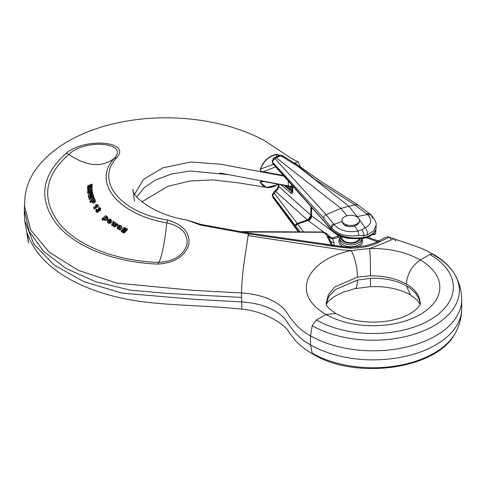 <?xml version="1.0" encoding="UTF-8"?>
<svg xmlns="http://www.w3.org/2000/svg" width="486" height="486" viewBox="0 0 486 486"><rect width="100%" height="100%" fill="white"/><g stroke="black" fill="none" stroke-linecap="round" stroke-linejoin="round"><path stroke-width="0.73" d="M358.042 231.117L354.446 225.978C357.641 225 359.318 223.335 359.47 220.978L359.47 220.869M365.174 227.867L364.925 227.491L362.368 229.599L358.048 231.087M364.925 227.491L359.342 219.514M292.797 186.314L292.797 192.043C292.669 193.58 292.037 193.938 290.901 193.112A1.094 0.741 -49.7 0 1 291.807 191.861L292.706 192.116M272.336 161.613L272.707 162.98L331.057 229.149C338.736 236.463 349.72 239.221 364.002 237.417C369.712 236.099 373.479 233.833 375.307 230.619C376.182 228.049 376.31 227.916 375.684 230.218A2.187 1.264 180 0 1 375.721 230.461L375.8 229.568M335.425 232.818C342.976 237.83 352.137 239.592 362.914 238.122L363.485 238.419L363.886 237.958L364.002 235.4L367.301 234.847L373.71 230.868L376.067 225.249L376.079 228.681L375.131 231.306A2.187 1.81 28 0 0 375.307 230.619M323.427 220.632L331.361 230.024A2.187 1.646 139.8 0 1 331.057 229.149L331.057 227.272L331.47 227.758C337.673 234.562 346.773 237.107 358.771 235.4L364.002 235.4L362.374 229.611M274.851 157.567L274.268 157.92A3.281 1.525 59.1 0 0 273.837 159.286L272.288 161.255C272.859 159.05 273.515 157.932 274.268 157.92A3.281 1.525 59.1 0 1 275.489 158.065L280.872 155.812L301.095 168.278L314.94 179.37L354.993 204.885L348.863 206.234L298.926 167.105M272.288 161.279L272.707 162.318A3.281 2.545 -42.4 0 1 275.21 158.843L275.489 158.065M357.957 217.546L348.863 206.234L340.947 208.385L276.182 157.695M272.288 161.231L273.041 163.885A2.187 1.677 138.6 0 1 272.707 162.98L272.707 162.318L323.548 218.062L324.071 216.325L325.505 214.934L340.947 208.385L346.998 215.808A8.748 5.048 0 0 1 356.663 216.671L367.398 214.526C372.416 219.751 371.687 224.192 365.18 227.855C366.833 229.787 367.538 232.12 367.295 234.847M354.446 225.978C347.672 227.655 343.517 226.142 341.986 221.44L334.101 224.417L331.47 227.758M341.986 221.44L341.974 220.377A8.748 5.048 180 0 1 350.722 215.328A8.748 5.048 180 0 1 359.47 220.377A8.748 5.048 180 0 1 354.094 225.036A8.748 5.048 180 0 1 344.574 223.967A8.748 5.048 180 0 1 341.974 220.377M283.016 156.935L282.342 155.599L280.872 155.812L280.562 155.338L280.392 155.939M298.313 166.504L299.953 166.613L282.354 155.605M358.2 205.062L318.664 179.881L299.965 166.625L300.773 168.065M354.993 204.885L356.669 204.618L358.419 205.22M277.706 156.984L278.278 155.97L279.341 156.225M274.602 157.816L276.151 157.677M354.902 204.91L367.471 214.502L371.243 215.019L372.337 217.813M323.548 218.062L331.057 227.272A3.281 2.424 -39.2 0 1 333.663 223.906L334.101 224.417C339.501 230.546 347.49 232.788 358.054 231.148L358.759 235.382M345.145 225.668L346.998 225.152M369.858 235.424L363.911 237.897M311.648 207.449L311.648 215.942L311.016 215.413A4.374 2.855 -47.9 0 1 307.644 220.176L307.972 220.456L297.669 224.028L274.554 193.55L275.125 191.855L277.64 189.449L277.038 189.018L277.451 189.254M273.053 163.897A2.187 1.677 138.6 0 0 273.897 164.335M323.123 219.757L323.463 220.638L324.223 221.063M375.113 231.336A2.187 1.81 28 0 1 374.384 232.004M272.33 194.995L272.707 196.429A3.281 2.29 143.6 0 0 273.029 197.565L272.294 195.348M274.499 191.581A2.187 1.027 59.4 0 1 274.73 191.296L274.134 191.648A2.187 1.027 59.4 0 0 273.837 192.565L272.288 194.637L272.707 195.767A2.187 1.555 -37.2 0 1 274.554 193.55M284.146 185.354L291.807 191.861A24.051 13.887 180 0 1 292.608 191.691L292.517 192.219L292.797 192.091M273.041 197.583A3.281 2.29 143.6 0 0 274.025 198.215M311.034 215.432L307.668 220.194L297.45 223.742M278.903 184.376L278.903 186.569L277.64 189.449A2.187 0.316 -138.3 0 1 277.233 188.768A2.187 2.187 0 0 0 277.038 189.018L274.73 191.296A2.187 1.027 59.4 0 1 275.72 191.502L307.644 220.176M311.016 206.744L310.736 215.164A4.374 2.867 -48.1 0 1 307.377 219.933L297.232 223.457A2.187 1.555 -37.2 0 0 295.385 225.668L299.826 231.597M333.013 231.701L311.648 215.942A4.374 2.661 -53.6 0 1 308.519 220.887L323.931 232.247M272.294 194.649L274.134 191.648A2.187 1.027 59.4 0 1 275.125 191.855M310.736 215.164L278.903 186.569A2.187 1.264 180 0 1 278.527 185.865L277.233 188.768A2.187 0.316 -138.3 0 1 277.931 189.078L278.162 188.811M278.527 185.84A2.187 1.264 180 0 1 278.903 185.154M87.632 187.59L87.632 186.618L89.606 185.877L89.606 187.31L89.606 186.867L87.632 187.59L87.632 186.861M92.103 184.832L92.103 185.846L90.36 186.575L90.36 185.579L92.103 184.832L92.103 184.109L87.632 185.895L87.632 186.618M92.103 187.013L92.103 188.027L87.632 189.765L87.632 188.046L87.632 188.793L92.103 187.013L92.103 186.26L90.36 187.007L90.36 185.579M121.567 226.118L121.737 227.642L121.567 227.12L121.737 227.642L120.133 230.127L119.222 229.617L119.222 228.651L120.133 229.161L121.737 226.646L121.567 226.118L119.611 225.17L118.62 225.54L120.236 226.014L120.437 226.81L118.584 226.3L117.618 226.567L117.393 227.57L119.368 228.286L119.222 228.651M119.222 229.277L117.521 228.706L117.478 227.685M109.186 223.451L109.186 222.485L110.249 222.296L110.249 223.274L108.591 223.281L107.546 222.254L107.606 221.428M111.391 221.039L111.075 222.539L110.668 222.959L110.249 222.643M109.028 221.738L108.7 220.516L110.668 221.974L111.47 220.273L110.857 219.411L109.52 219.071L107.892 220.012L107.558 221.33L109.186 222.485M98.415 205.359L98.415 206.368L94.09 209.12L93.64 207.486L94.09 208.148L98.415 205.359L98.057 204.819L96.313 204.588L95.499 205.122L96.75 205.517L93.64 207.486M95.681 206.216L95.499 205.122M95.353 201.556L95.159 202.225C93.434 203.519 92.395 203.336 92.042 201.678L90.366 202.559L90.019 201.842L90.019 200.876L90.366 201.593L92.042 200.7C92.395 202.358 93.44 202.534 95.159 201.222L95.347 200.439L94.442 198.391L90.019 200.876M114.253 158.387C101.829 167.816 86.678 166.485 68.793 154.39C44.281 176.151 41.116 199.175 59.298 223.475C77.092 245.643 116.203 261.012 158.539 262.44C173.952 261.444 183.441 255.46 187.007 244.501C188.1 233.511 181.345 226.294 166.753 222.843C165.052 241.171 161.073 260.356 158.539 262.44L158.266 264.092C114.921 262.695 74.941 246.894 56.716 224.186C38.03 199.327 41.188 175.683 66.187 153.26C85.7 136.943 131.815 141.608 116.731 157.701C94.278 181.521 121.628 213.111 167.7 220.018M158.266 264.098C174.79 262.792 184.984 256.256 188.835 244.494C190.172 232.83 183.125 224.678 167.7 220.024L166.753 222.843C119.398 215.104 91.301 182.596 114.259 158.387M90.135 196.873L88.513 197.249L88.239 195.421L88.513 196.283L92.091 195.36L88.962 197.735L89.217 198.574L93.974 197.219L93.743 196.441L90.432 197.492L93.373 195.226L93.081 194.291L89.795 195.226L92.711 193.112L92.474 192.389L88.239 195.421M92.711 193.112L92.711 194.127L92.061 194.6M93.373 195.226L93.373 196.235L92.638 196.812M93.974 197.219L93.974 198.227L89.217 199.539L88.962 197.735M97.072 210.663L97.072 209.685L96.422 209.077L95.821 210.985C96.763 212.953 97.753 212.911 98.804 210.863L98.804 209.873L99.934 209.861L100.663 208.694L99.855 207.565L98.445 207.765L98.883 208.524L99.758 208.67M98.154 210.657L97.886 209.46L98.233 209.909M98.883 209.521L98.445 207.765M100.547 209.217L100.304 210.578L98.901 210.894M107.692 218.159L107.631 219.283L106.142 220.492L104.636 220.34L104.071 219.229L102.728 220.31L102.024 219.721L102.024 218.767L102.728 219.35L104.071 218.257L104.411 219.198L105.401 219.611L107.181 218.864L107.764 217.388L107.394 216.774L106.094 216.513L106.495 216.155L105.79 215.571L102.024 218.767M114.01 225.012L112.588 225.838L111.756 225.31L111.756 224.344L112.588 224.866L114.714 223.603L113.718 225.589L114.544 226.118L117.995 224.24L117.162 223.694L114.969 225L116.008 222.94L115.164 222.406L113.001 223.742L113.991 221.671L113.165 221.16L111.756 224.344M113.991 221.671L113.675 223.335M116.008 222.94L115.686 224.587M117.995 224.24L117.995 225.237L114.544 227.09L113.718 226.555L113.718 225.589M127.289 228.845L127.289 229.848L124.167 233.067L121.433 231.816L121.433 230.856L124.167 232.101L127.289 228.845L126.317 228.359L126.038 228.742L125.267 227.74L123.9 227.594L122.976 228.098L122.284 229.392L122.83 230.358L124.598 230.607L123.979 231.3L121.555 230.036L121.433 230.856L121.488 230.115M122.29 230.455L122.393 229.872M91.575 191.059L91.344 190.652L90.074 193.1L89.084 193.75L87.923 193.501L87.68 191.988M89.138 190.312L89.138 191.296L88.531 191.83L88.531 190.852L89.138 190.312L88.944 189.668L87.875 190.573L87.62 191.545L87.923 192.529L88.999 192.796L90.031 192.158L91.344 189.649L91.155 191.703L92.103 190.864L92.328 189.655C92.091 188.568 91.307 188.592 89.995 189.722L89.381 191.776L88.665 191.964L88.531 190.852L88.403 191.484M91.004 191.016L91.155 192.699L92.103 191.879L92.352 190.913M359.203 238.93A8.748 5.048 180 0 1 353.049 242.563A8.748 5.048 180 0 1 344.538 241.269A8.748 5.048 180 0 1 341.974 237.697A8.748 5.048 180 0 1 342.132 236.743M292.608 186.138L288.277 186.035L262.677 181.248C261 180.98 260.18 181.4 260.223 182.499L266.498 187.42L276.485 185.178C272.397 188.015 266.504 187.651 266.498 187.42M276.491 183.921L276.491 185.099L278.527 184.534L276.491 185.099C268.916 188.957 263.558 188.07 260.411 182.444L260.952 181.412L262.677 181.248M314.679 354.537L313.154 354.245L312.182 353.152L310.524 344.817C297.049 337.709 291.023 327.661 284.425 318.196C274.809 308.646 260.502 303.209 241.506 301.879L195.378 299.394L122.022 293.131L83.677 281.631L53.825 264.773L33.898 244.154L24.707 220.51L24.355 212.054M310.524 335.893C297.049 328.785 291.023 318.737 284.425 309.272C274.809 299.722 260.502 294.279 241.506 292.955L241.785 309.145C202.316 304.983 164.444 305.834 130.363 299.862C111.829 296.503 94.977 291.339 79.819 284.359C52.105 271.388 34.579 254.306 27.234 233.104C29.275 247.739 28.474 242.739 27.975 239.695L24.707 220.51M292.177 189.169L292.438 188.082L292.031 187.146L288.283 185.852L228.912 174.717L190.233 170.987L171.491 174L155.49 180.002L143.978 187.851L136.809 197.037M241.506 297.42L167.305 293.429L130.473 290.166L95.864 281.771L66.181 268.509L43.454 251.292L29.178 231.287L24.3 209.824L25.029 196.581C26.359 186.126 30.454 176.4 37.325 167.403C51.583 149.117 73.532 135.479 103.172 126.488C131.834 118.232 161.99 115.868 193.641 119.404C219.964 122.533 243.286 129.434 263.612 140.114L292.25 158.922L298.264 161.911L294.237 163.041M420.098 303.823A47.014 27.143 0 0 0 406.387 285.92C396.309 280.331 384.323 277.816 370.429 278.363L357.356 280.112L335.358 289.632L328.852 296.369L326.185 303.902M335.826 313.476C350.534 322.157 376.352 324.605 395.44 319.387C415.129 314.636 421.72 303.464 420.153 303.288A47.014 27.143 0 0 0 406.387 284.097C396.309 278.539 384.323 275.787 370.429 275.848L357.356 277.154L334.733 286.989L328.342 294.753L326.13 303.331C327.351 304.175 322.558 304.193 335.826 313.482L325.985 314.448C309.108 304.54 303.112 292.608 307.996 278.672C314.509 264.821 328.888 255.448 351.123 250.557L342.32 249.907L248.042 235.619L248.316 233.888L200.511 225.079L186.332 219.848L185.409 219.86M292.426 188.173L291.825 187.116L290.61 186.496L262.701 181.327L288.587 186.138M261.025 181.381L262.683 181.278M263.163 181.412L260.223 182.499M283.611 175.883L262.677 171.929C261 171.625 260.18 170.714 260.223 169.195C263.388 161.097 268.782 156.109 276.419 154.22L280.136 155.453M300.214 166.783L298.264 161.911M248.042 235.619C245.989 252.398 242.186 268.418 241.506 292.955L193.525 290.373L116.865 283.125L78.228 270.301L49.25 252.173L30.837 230.145L24.3 205.359M294.486 162.84L298.052 165.428M283.788 176.084L220.48 164.207L190.962 162.014L162.871 167.81L143.492 179.383L134.689 194.09M316.435 319.964A80.196 46.298 180 0 0 429.849 319.964A80.196 46.298 180 0 0 429.849 254.482L420.299 259.998A66.691 38.503 180 0 1 420.299 314.448A66.691 38.503 180 0 1 325.985 314.448L316.435 319.964L312.182 325.644L310.524 335.832A88.555 51.127 180 0 0 407.031 346.913A88.555 51.127 180 0 0 461.7 299.68L461.7 308.725A88.555 51.127 180 0 1 407.031 355.965A88.555 51.127 180 0 1 310.524 344.878M395.938 241.074L394.012 238.614L383.302 243.352L369.633 248.504C389.28 248.212 406.168 252.046 420.299 260.004C411.855 265.842 407.219 273.873 406.387 284.103M461.7 299.68C461.627 290.956 459.464 282.797 455.212 275.197A86.216 49.772 180 0 0 434.107 255.253L433.117 254.178L429.897 254.457M329.563 240.752L329.453 238.237L327.224 236.597C327.072 234.647 325.486 233.207 322.461 232.272L242.156 231.998M329.599 239.294L329.465 240.278L332.442 245.266M324.587 233.122L329.417 237.733L329.459 238.249M390.774 239.124L389.517 237.047L380.338 241.536C371.99 246.038 361.973 248.225 350.285 248.103L343.359 247.574L248.316 233.888L248.723 233.11M357.356 277.154A19.677 5.54 79 0 0 351.123 250.557L369.633 248.504A19.677 1.118 88.9 0 1 370.429 275.848M340.589 236.311A15.169 8.754 180 0 1 332.612 238.705L329.387 237.545M339.41 235.674A4.374 2.612 -121.8 0 0 338.718 235.904L332.163 237.921A4.374 0.632 -95.9 0 1 332.612 238.705L333.937 242.557C331.537 242.338 330.091 241.256 329.599 239.325M116.731 157.701L114.246 158.393C129.331 142.738 85.506 138.249 68.799 154.396L66.187 153.26M329.35 237.375L329.526 237.447A4.374 0.911 112.7 0 1 329.696 237.727A4.374 0.844 113 0 0 329.544 237.46L332.163 237.921A4.374 0.632 -95.9 0 0 331.895 238.626M330.863 238.31A4.374 0.826 -76.4 0 0 330.614 237.818A4.374 0.826 -76.4 0 0 330.261 238.031M340.959 247.265L325.742 245.248M200.511 225.079A4.374 0.328 -79 0 1 200.827 224.398A4.374 0.328 -79 0 1 200.864 225.152M321.708 232.15L321.629 231.779L321.544 232.144M323.542 232.636A2.187 0.911 105.8 0 0 323.123 231.992A2.187 0.911 105.8 0 0 322.461 232.272M279.723 155.569L276.491 154.518C268.916 156.34 263.558 161.249 260.411 169.231C260.387 170.622 261.164 171.43 262.744 171.649L283.277 175.507M275.623 166.82L262.677 171.929M273.448 164.341L260.223 169.195M276.491 156.802L276.419 154.22M88.513 197.249L88.513 196.283M89.217 199.539L89.217 198.574M94.436 201.447L94.041 199.552L94.381 200.864L93.324 201.222L92.783 200.281L94.041 199.552M94.041 200.554L92.783 201.271M90.366 202.559L90.366 201.593M95.347 201.441L95.353 200.554M95.159 202.225L95.159 201.222M92.042 201.678L92.042 200.7M98.154 210.183L98.154 209.673L97.236 210.717L96.714 210.268M96.811 210.535L97.072 209.685M99.691 208.907L99.691 208.488L99.01 209.278L97.886 209.46M99.369 209.193L99.369 208.36M98.883 209.253L98.883 208.524M95.821 210.013C96.757 211.987 97.753 211.945 98.804 209.873M94.09 209.12L94.09 208.148M104.648 218.293L105.978 216.92L106.628 217.096L106.841 217.655L104.861 218.651L104.648 218.086L104.861 218.651M106.841 217.655L106.628 217.096L106.628 218.086L105.978 217.91L105.978 216.92M105.978 217.91L104.648 219.058M106.495 216.477L106.495 216.155M104.071 219.229L104.071 218.481M102.728 220.31L102.728 219.35M109.757 220.796L110.365 220.942L110.365 219.951L110.31 221.009L109.125 220.134L109.757 219.806L110.608 220.437M109.757 220.595L109.757 219.806M110.249 222.296L108.421 221.075M110.668 222.959L110.668 221.974M108.712 221.586L108.7 220.516M112.588 225.838L112.588 224.866M114.544 227.09L114.544 226.118M120.012 227.314L119.216 227.825L118.414 227.405L118.833 226.968L120.012 227.314M118.833 227.758L118.833 226.968L118.414 227.405M119.368 226.494L119.368 226.057M119.805 226.646L119.805 225.899M118.62 226.3L118.62 225.54M120.236 229.684L120.236 228.706M120.133 230.127L120.133 229.161M120.236 226.774L120.236 226.014M125.552 229.21L124.568 230.206L123.79 230.109L123.371 229.465L124.361 228.365L125.109 228.432L125.57 229.094M125.552 229.939L124.361 229.356L123.572 229.969M125.109 229.428L125.109 228.432M124.167 233.067L124.167 232.101M123.48 233.001L123.48 232.041M87.632 189.765L87.632 188.793M89.606 187.31L87.632 188.046M92.328 190.67L92.352 189.898M92.103 191.879L92.103 190.864M91.155 192.699L91.155 191.703M91.344 190.652L91.344 189.649M90.347 192.644L90.347 191.654M87.923 193.501L87.923 192.529M288.301 186.132L288.283 181.187M337.94 237.022A4.374 2.612 -121.8 0 1 338.718 235.904L335.881 233.815M290.901 193.112L281.102 184.789M375.684 230.698L375.684 232.758A2.187 1.264 0 0 1 375.721 233.001L375.721 230.461M374.56 234.118A1.094 0.632 180 0 1 372.695 234.295M333.663 223.906L326.106 214.636L275.21 158.843M366.76 213.919A6.561 4.131 -52.8 0 1 370.204 214.168A6.561 4.131 -52.8 0 1 370.684 214.636M295.385 188.726A2.187 1.677 138.6 0 0 295.719 189.637A2.187 1.677 138.6 0 0 295.913 189.813M295.628 189.005L295.998 189.911M295.81 189.206A2.187 1.683 138.2 0 0 296.162 190.135A2.187 1.683 138.2 0 0 297.031 190.573M363.467 238.426L348.675 238.395C346.779 238.468 334.55 234.884 331.361 230.024A2.187 1.646 139.8 0 0 332.345 230.492M372.792 234.185A2.187 1.264 0 0 0 375.721 233.001C375.514 234.562 374.299 234.993 372.069 234.301M277.427 189.297L275.562 191.399M295.385 225.668L272.707 195.767L272.707 196.429L298.611 231.591M292.608 191.247L284.723 185.464M285.446 185.597L292.608 190.852M292.608 189.485L287.949 186.065M328.694 235.759L331.665 237.946M311.253 215.626A4.374 2.776 -50.1 0 1 307.972 220.456L308.519 220.887M303.349 231.622L297.669 224.028A2.187 1.543 -36.8 0 0 295.81 226.227M295.628 225.99L297.481 223.785M292.797 192.043A1.094 0.632 180 0 1 292.608 191.691L292.608 186.102M292.608 191.678A1.094 0.632 180 0 1 292.797 191.332M341.306 236.445A9.665 5.583 0 0 0 343.888 241.645A9.665 5.583 0 0 0 353.468 243.049A9.665 5.583 0 0 0 360.181 238.857M461.7 308.695A88.555 51.127 180 0 1 461.7 308.725C461.627 317.449 459.464 325.608 455.212 333.208A86.216 49.772 180 0 1 312.182 353.152M310.524 344.847L310.524 335.862M326.288 304.321L328.093 301.599L333.894 296.825L342.229 292.548L354.92 288.641A19.677 5.249 -102.2 0 0 357.356 280.112M406.387 285.92L410.457 294.929L417.219 300.014L420.007 304.2M354.92 288.641L370.223 286.679A19.677 0.735 -92.7 0 0 370.429 278.363M290.397 186.46L292.226 188.082M263.297 181.363L263.643 181.229M361.821 238.675A11.968 6.913 180 0 1 357.21 247.076M343.316 246.694A11.968 6.913 180 0 1 339.981 238.219M333.937 242.557L334.307 245.515M377.488 241.676L366.165 237.721M361.475 238.717A10.759 6.209 180 0 1 354.701 244.312A10.759 6.209 180 0 1 343.116 242.933A10.759 6.209 180 0 1 339.975 238.31A10.759 6.209 180 0 1 340.741 236.226M340.036 239.252A10.88 6.282 0 0 0 339.854 240.187A10.88 6.282 0 0 0 350.722 246.706A10.88 6.282 0 0 0 361.596 240.187A10.88 6.282 0 0 0 361.414 239.252M331.507 245.144L327.224 236.597M343.359 247.574A4.374 0.589 -82.6 0 1 343.821 246.76L350.309 247.265L365.515 245.849L374.414 243.103L384.863 237.69L387.895 236.773L412.505 245.126C419.813 247.805 422.607 248.413 433.129 254.16C443.117 259.901 450.473 266.917 455.212 275.197A86.216 49.772 180 0 1 418.088 332.922A86.216 49.772 180 0 1 312.182 325.644M380.338 241.536A4.374 2.618 -118.5 0 0 378.157 241.323A4.374 2.618 -118.5 0 0 377.172 242.982M350.285 248.103L350.278 248.674L350.285 248.103M134.422 201.161L132.915 189.51C131.42 196.216 155.253 215.377 186.326 219.848L200.827 224.398L248.729 233.061L343.815 246.76A4.374 0.589 -82.6 0 1 344.052 247.66M248.316 233.888C248.729 232.691 248.905 232.879 248.856 234.452M250.533 232.278L250.418 231.974L250.533 232.278M318.105 232.442L317.917 232.108M279.754 155.137L279.517 155.623M94.211 200.9L94.211 199.904M95.821 210.985L95.821 210.42M124.361 229.356L124.361 228.365M282.342 155.599L280.562 155.338M280.434 155.374L278.442 155.915M358.455 205.244L371.261 215.031M278.278 155.97L274.961 157.513M376.067 225.304C376.784 223.548 375.216 220.158 371.371 215.14M273.041 163.885L323.457 220.662M363.485 238.419C369.105 237.253 372.987 234.884 375.125 231.312M272.288 194.625L272.288 195.36M298.094 231.591L273.029 197.565M292.608 189.412L292.195 189.115M292.013 188.975L288.077 186.089M278.527 185.865L278.527 184.303M341.974 236.688L341.974 237.697M359.47 220.377L359.47 220.978M266.559 187.426L239.44 183.009L212.935 179.899L189.886 181.011L167.864 186.326L141.863 201.86M280.124 184.322L219.751 172.998M455.212 333.208C436.969 369.524 355.278 380.161 313.154 354.245C305.627 349.956 299.498 345.169 294.771 339.884L288.799 331.908C285.045 323.931 262.768 310.779 241.785 309.145M24.3 214.283L24.3 209.818M410.463 294.923C405.737 292.159 399.826 289.99 392.737 288.417C386.473 287.038 379.378 286.612 377.908 286.625L370.223 286.679M290.725 186.138L291.339 186.685M288.617 186.187L291.77 187.08M281.491 175.653L220.365 164.189M340.656 236.196L339.854 240.187M361.499 238.717L361.596 240.187M239.95 231.628L323.117 231.992C326.908 233.244 329.004 235.163 329.423 237.745L329.557 238.656M378.691 241.032L367.677 237.186M338.718 235.904L339.24 235.595M333.068 245.351L330.796 243.176L329.459 240.254M95.353 200.542L95.353 201.55M100.663 208.694L100.663 209.697M104.071 218.372L104.071 219.344M107.795 217.637L107.795 218.633M107.491 220.96L107.491 221.932M111.501 220.541L111.501 221.537M121.743 226.585L121.743 227.582M117.29 227.193L117.29 228.165M122.284 229.392L122.284 230.37M121.336 230.528L121.336 231.494M92.352 189.929L92.352 190.943M87.62 191.612L87.62 192.578"/></g></svg>
